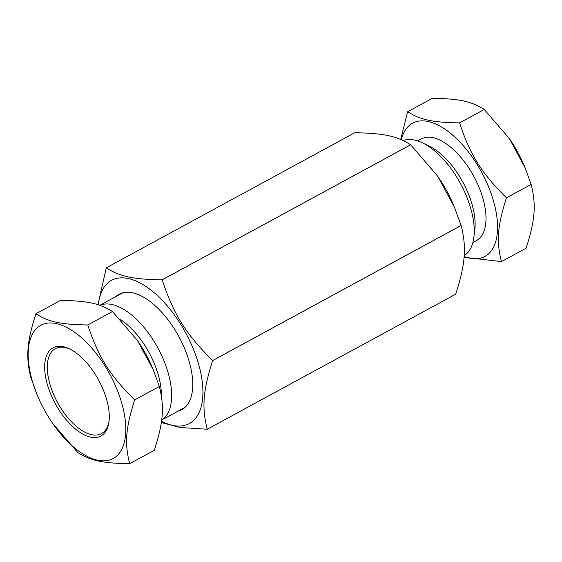 <?xml version="1.0" encoding="UTF-8"?>
<svg xmlns="http://www.w3.org/2000/svg" width="562" height="562" viewBox="0 0 562 562"><rect width="100%" height="100%" fill="white"/><g stroke="black" fill="none" stroke-linecap="round" stroke-linejoin="round"><path stroke-width="0.84" d="M472.874 242.538L476.386 240.627A57.844 28.437 -118.5 0 0 482.526 197.065A57.844 28.437 -118.5 0 0 421.142 138.99L417.629 140.9M464.114 256.546A75.828 37.275 -118.5 0 0 493.022 199.327A75.828 37.275 -118.5 0 0 443.952 128.508A75.828 37.275 -118.5 0 0 401.324 139.713M464.057 257.291L501.445 261.611C496.267 241.07 497.447 226.072 506.453 197.824L506.453 197.824C481.43 173.019 470.401 155.386 459.561 122.874L459.561 122.874C432.621 122.467 420.411 119.839 407.654 111.719L400.692 139.453M526.13 248.193L501.445 261.611L526.13 248.193C535.136 219.946 536.317 204.94 531.139 184.406L506.453 197.824L531.139 184.406A88.922 43.717 -118.5 0 0 531.139 184.399L525.098 167.764L509.284 138.477L484.247 109.457L459.561 122.874L484.247 109.457C471.49 101.336 459.28 98.715 432.347 98.301L407.654 111.719L432.347 98.301M525.098 167.764L524.634 166.647A75.828 37.275 -118.5 0 0 509.46 138.737L509.284 138.477M403.235 140.577A65.164 32.034 61.5 0 1 422.491 142.867A65.164 32.034 61.5 0 1 470.324 206.942A65.164 32.034 61.5 0 1 473.864 237.382A65.164 32.034 61.5 0 1 464.184 255.57M473.864 237.382L474.799 230.006A57.851 28.437 -118.5 0 0 471.651 202.98A57.851 28.437 -118.5 0 0 429.185 146.099L422.491 142.867M120.191 319.357A57.844 28.437 61.5 0 1 157.873 373.533A57.844 28.437 61.5 0 1 161.35 395.613M137.5 340.572L137.676 340.825A75.828 37.275 61.5 0 1 152.85 368.742L159.355 386.494C164.533 407.029 163.352 422.034 154.346 450.281L129.66 463.699C124.483 443.165 125.663 428.16 134.669 399.912C109.646 375.107 98.61 357.481 87.77 324.969C60.836 324.555 48.627 321.928 35.87 313.807L60.556 300.389C87.489 300.803 99.699 303.424 112.456 311.545A88.922 43.717 61.5 0 1 112.456 311.552L137.5 340.572L153.307 369.852M159.355 386.494L134.662 399.912L159.355 386.494M109.105 420.685A48.325 23.759 61.5 0 1 101.483 433.583A48.325 23.759 61.5 0 1 50.201 385.061A48.325 23.759 61.5 0 1 55.322 348.665A48.325 23.759 61.5 0 1 70.292 349.283M47.679 385.602A50.194 24.672 -118.5 0 0 81.813 433.499A50.194 24.672 -118.5 0 0 109 421.648A50.194 24.672 -118.5 0 0 69.428 348.847A50.194 24.672 -118.5 0 0 47.679 385.602M121.237 401.416A75.828 37.275 61.5 0 1 109.948 459.899A75.828 37.275 61.5 0 1 52.54 423.263A75.828 37.275 61.5 0 1 37.366 395.353A75.828 37.275 61.5 0 1 52.28 323.01A75.828 37.275 61.5 0 1 121.237 401.416M112.456 311.545L87.77 324.969L112.456 311.552M52.54 423.263L77.753 452.543C90.51 460.664 102.72 463.285 129.653 463.699L154.346 450.281M60.556 300.389L35.87 313.807C26.864 342.054 25.683 357.06 30.861 377.594L37.366 395.353M161.659 420.004A65.164 32.034 -118.5 0 0 167.743 371.412A65.164 32.034 -118.5 0 0 99.903 305.342M120.177 319.335A57.851 28.437 61.5 0 1 157.88 373.533A57.851 28.437 61.5 0 1 161.357 395.648M410.618 144.771L162.144 279.834C133.152 279.391 120.008 276.56 106.274 267.821L354.748 132.758C383.741 133.208 396.884 136.032 410.618 144.771A95.758 47.075 61.5 0 1 410.646 144.792L437.798 176.335A81.497 40.064 61.5 0 1 454.11 206.338L461.121 225.467A95.758 47.075 61.5 0 1 461.128 225.481A95.758 47.075 61.5 0 1 461.135 225.502C466.699 247.61 465.434 263.768 455.74 294.165A95.758 47.075 61.5 0 1 455.726 294.179L207.252 429.242L180.177 427.485L161.308 422.547M437.594 176.032L454.616 207.568M106.274 267.821A95.758 47.075 61.5 0 0 106.26 267.835L97.943 304.709M461.121 225.467L212.647 360.53C185.72 333.828 173.841 314.846 162.172 279.855L410.646 144.792M455.74 294.165L207.266 429.228C201.702 407.12 202.966 390.962 212.661 360.565L461.135 225.502M115.807 296.624A65.677 32.287 61.5 0 1 140.591 295.619A65.677 32.287 61.5 0 1 192.373 390.878A65.677 32.287 61.5 0 1 178.049 411.131M98.329 304.829A81.497 40.064 61.5 0 1 142.074 284.091A81.497 40.064 61.5 0 1 198.035 362.181A81.497 40.064 61.5 0 1 161.498 421.247M161.652 420.039L185.123 407.281M99.818 305.314L122.881 292.774"/></g></svg>
